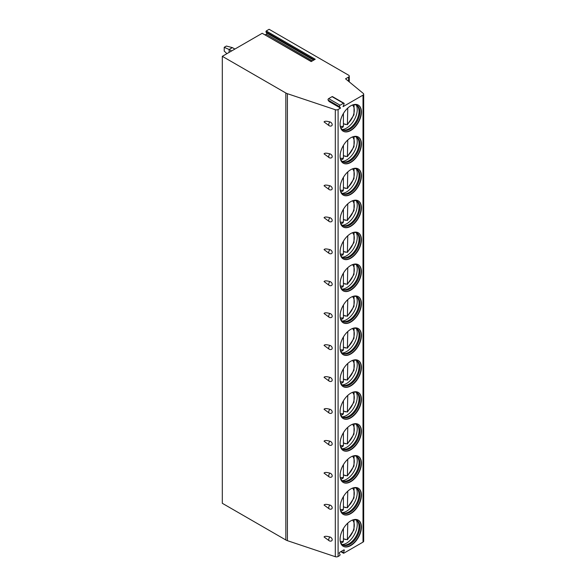 <?xml version="1.0" encoding="UTF-8"?>
<svg xmlns="http://www.w3.org/2000/svg" width="586" height="586" viewBox="0 0 586 586"><rect width="100%" height="100%" fill="white"/><g stroke="black" fill="none" stroke-linecap="round" stroke-linejoin="round"><path stroke-width="0.88" d="M340.539 108.11L339.528 106.674L328.101 100.074L329.105 101.51L340.539 108.11L338.1 109.516A2.307 1.333 0 0 1 335.309 109.721L287.411 93.694A7.699 4.446 0 0 1 285.829 92.991L222.314 56.322L262.198 33.292L311.188 61.574L315.231 59.245L266.242 30.963L269.12 29.3L348.589 75.176A2.307 1.333 0 0 1 349.263 76.121A2.307 1.333 0 0 1 348.589 77.066L348.589 81.322M339.528 106.674A0.923 0.535 -60 0 1 340.1 105.216L343.477 103.268A0.923 0.535 -60 0 1 343.945 103.217A0.923 0.535 -60 0 1 344.048 104.074L343.037 106.659L363.012 95.13A2.307 1.333 0 0 0 363.686 94.192A2.307 1.333 0 0 0 363.269 93.423L345.55 78.817L348.589 77.066M262.198 33.292L311.356 61.479M222.314 56.322L222.314 503.301L285.829 539.97A7.699 4.446 0 0 0 287.411 540.673L335.309 556.7A2.307 1.333 0 0 0 338.1 556.488L339.763 555.528L340.114 554.62L339.309 553.47A0.769 0.447 -60 0 1 339.777 552.254L343.792 549.939A0.769 0.447 -60 0 1 344.26 550.606L343.455 552.693L341.235 551.411M265.202 34.83L266.227 34.237A0.769 0.447 -60 0 0 266.703 33.021L265.89 31.871L266.242 30.963M329.229 540.805A2.505 2.505 0 0 0 331.368 540.981A2.395 1.692 -134.9 0 0 332.189 539.691A2.395 1.692 -134.9 0 0 329.955 536.996C326.563 536.073 324.6 536.065 324.058 536.974L329.229 540.805A2.505 1.443 -60 0 1 329.955 536.996M324.058 505.044L329.229 508.875A2.505 1.443 -60 0 1 329.955 505.066C326.563 504.143 324.6 504.136 324.058 505.044M329.229 508.875A2.505 2.505 0 0 0 331.368 509.051A2.395 1.692 -134.9 0 0 332.189 507.769A2.395 1.692 -134.9 0 0 329.955 505.066M324.058 473.122L329.229 476.953A2.505 1.443 -60 0 1 329.955 473.144C326.563 472.221 324.6 472.213 324.058 473.122M329.229 476.953A2.505 2.505 0 0 0 331.368 477.121A2.395 1.692 -134.9 0 0 332.189 475.839A2.395 1.692 -134.9 0 0 329.955 473.144M324.058 441.192L329.229 445.023A2.505 1.443 -60 0 1 329.955 441.214C326.563 440.291 324.6 440.284 324.058 441.192M329.229 445.023A2.505 2.505 0 0 0 331.368 445.199A2.395 1.692 -134.9 0 0 332.189 443.91A2.395 1.692 -134.9 0 0 329.955 441.214M324.058 409.262L329.229 413.093A2.505 1.443 -60 0 1 329.955 409.292C326.563 408.369 324.6 408.361 324.058 409.262M329.229 413.093A2.505 2.505 0 0 0 331.368 413.269A2.395 1.692 -134.9 0 0 332.189 411.987A2.395 1.692 -134.9 0 0 329.955 409.292M324.058 377.34L329.229 381.171A2.505 1.443 -60 0 1 329.955 377.362C326.563 376.439 324.6 376.432 324.058 377.34M329.229 381.171A2.505 2.505 0 0 0 331.368 381.347A2.395 1.692 -134.9 0 0 332.189 380.058A2.395 1.692 -134.9 0 0 329.955 377.362M324.058 345.41L329.229 349.241A2.505 1.443 -60 0 1 329.955 345.432C326.563 344.509 324.6 344.502 324.058 345.41M329.229 349.241A2.505 2.505 0 0 0 331.368 349.417A2.395 1.692 -134.9 0 0 332.189 348.135A2.395 1.692 -134.9 0 0 329.955 345.432M324.058 313.488L329.229 317.319A2.505 1.443 -60 0 1 329.955 313.51C326.563 312.587 324.6 312.58 324.058 313.488M329.229 317.319A2.505 2.505 0 0 0 331.368 317.487A2.395 1.692 -134.9 0 0 332.189 316.206A2.395 1.692 -134.9 0 0 329.955 313.51M324.058 281.558L329.229 285.389A2.505 1.443 -60 0 1 329.955 281.58C326.563 280.657 324.6 280.65 324.058 281.558M329.229 285.389A2.505 2.505 0 0 0 331.368 285.565A2.395 1.692 -134.9 0 0 332.189 284.276A2.395 1.692 -134.9 0 0 329.955 281.58M324.058 249.629L329.229 253.46A2.505 1.443 -60 0 1 329.955 249.651C326.563 248.735 324.6 248.728 324.058 249.629M329.229 253.46A2.505 2.505 0 0 0 331.368 253.635A2.395 1.692 -134.9 0 0 332.189 252.354A2.395 1.692 -134.9 0 0 329.955 249.651M324.058 217.706L329.229 221.537A2.505 1.443 -60 0 1 329.955 217.728C326.563 216.805 324.6 216.798 324.058 217.706M329.229 221.537A2.505 2.505 0 0 0 331.368 221.706A2.395 1.692 -134.9 0 0 332.189 220.424A2.395 1.692 -134.9 0 0 329.955 217.728M324.058 185.777L329.229 189.608A2.505 1.443 -60 0 1 329.955 185.799C326.563 184.876 324.6 184.868 324.058 185.777M329.229 189.608A2.505 2.505 0 0 0 331.368 189.783A2.395 1.692 -134.9 0 0 332.189 188.494A2.395 1.692 -134.9 0 0 329.955 185.799M324.058 153.847L329.229 157.685A2.505 1.443 -60 0 1 329.955 153.876C326.563 152.953 324.6 152.946 324.058 153.847M329.229 157.685A2.505 2.505 0 0 0 331.368 157.854A2.395 1.692 -134.9 0 0 332.189 156.572A2.395 1.692 -134.9 0 0 329.955 153.876M324.058 121.925L329.229 125.756A2.505 1.443 -60 0 1 329.955 121.947C326.563 121.024 324.6 121.016 324.058 121.925M329.229 125.756A2.505 2.505 0 0 0 331.368 125.931A2.395 1.692 -134.9 0 0 332.189 124.642A2.395 1.692 -134.9 0 0 329.955 121.947M343.455 552.693L343.806 553.199L363.012 542.109A2.307 1.333 0 0 0 363.686 541.164L363.686 94.192M361.43 527.056A15.09 8.709 120 0 0 358.31 520.148A15.09 8.709 120 0 0 346.678 524.192A15.09 8.709 120 0 0 340.092 539.376A15.09 8.709 120 0 0 343.22 546.284A15.09 8.709 120 0 0 354.845 542.24A15.09 8.709 120 0 0 361.43 527.056M361.43 495.126A15.09 8.709 120 0 0 358.31 488.226A15.09 8.709 120 0 0 346.678 492.262A15.09 8.709 120 0 0 340.092 507.447A15.09 8.709 120 0 0 343.22 514.354A15.09 8.709 120 0 0 354.845 510.311A15.09 8.709 120 0 0 361.43 495.126M361.43 463.204A15.09 8.709 120 0 0 358.31 456.296A15.09 8.709 120 0 0 346.678 460.34A15.09 8.709 120 0 0 340.092 475.517A15.09 8.709 120 0 0 343.22 482.425A15.09 8.709 120 0 0 354.845 478.388A15.09 8.709 120 0 0 361.43 463.204M361.43 431.274A15.09 8.709 120 0 0 358.31 424.367A15.09 8.709 120 0 0 346.678 428.41A15.09 8.709 120 0 0 340.092 443.595A15.09 8.709 120 0 0 343.22 450.502A15.09 8.709 120 0 0 354.845 446.459A15.09 8.709 120 0 0 361.43 431.274M361.43 399.352A15.09 8.709 120 0 0 358.31 392.444A15.09 8.709 120 0 0 346.678 396.488A15.09 8.709 120 0 0 340.092 411.665A15.09 8.709 120 0 0 343.22 418.572A15.09 8.709 120 0 0 354.845 414.529A15.09 8.709 120 0 0 361.43 399.352M361.43 367.422A15.09 8.709 120 0 0 358.31 360.515A15.09 8.709 120 0 0 346.678 364.558A15.09 8.709 120 0 0 340.092 379.743A15.09 8.709 120 0 0 343.22 386.643A15.09 8.709 120 0 0 354.845 382.607A15.09 8.709 120 0 0 361.43 367.422M361.43 335.492A15.09 8.709 120 0 0 358.31 328.592A15.09 8.709 120 0 0 346.678 332.628A15.09 8.709 120 0 0 340.092 347.813A15.09 8.709 120 0 0 343.22 354.72A15.09 8.709 120 0 0 354.845 350.677A15.09 8.709 120 0 0 361.43 335.492M361.43 303.57A15.09 8.709 120 0 0 358.31 296.663A15.09 8.709 120 0 0 346.678 300.706A15.09 8.709 120 0 0 340.092 315.883A15.09 8.709 120 0 0 343.22 322.791A15.09 8.709 120 0 0 354.845 318.747A15.09 8.709 120 0 0 361.43 303.57M361.43 271.64A15.09 8.709 120 0 0 358.31 264.733A15.09 8.709 120 0 0 346.678 268.776A15.09 8.709 120 0 0 340.092 283.961A15.09 8.709 120 0 0 343.22 290.868A15.09 8.709 120 0 0 354.845 286.825A15.09 8.709 120 0 0 361.43 271.64M361.43 239.718A15.09 8.709 120 0 0 358.31 232.81A15.09 8.709 120 0 0 346.678 236.847A15.09 8.709 120 0 0 340.092 252.031A15.09 8.709 120 0 0 343.22 258.939A15.09 8.709 120 0 0 354.845 254.895A15.09 8.709 120 0 0 361.43 239.718M361.43 207.788A15.09 8.709 120 0 0 358.31 200.881A15.09 8.709 120 0 0 346.678 204.924A15.09 8.709 120 0 0 340.092 220.109A15.09 8.709 120 0 0 343.22 227.009A15.09 8.709 120 0 0 354.845 222.973A15.09 8.709 120 0 0 361.43 207.788M361.43 175.859A15.09 8.709 120 0 0 358.31 168.951A15.09 8.709 120 0 0 346.678 172.995A15.09 8.709 120 0 0 340.092 188.179A15.09 8.709 120 0 0 343.22 195.087A15.09 8.709 120 0 0 354.845 191.043A15.09 8.709 120 0 0 361.43 175.859M361.43 143.936A15.09 8.709 120 0 0 358.31 137.029A15.09 8.709 120 0 0 346.678 141.072A15.09 8.709 120 0 0 340.092 156.25A15.09 8.709 120 0 0 343.22 163.157A15.09 8.709 120 0 0 354.845 159.114A15.09 8.709 120 0 0 361.43 143.936M361.43 112.007A15.09 8.709 120 0 0 358.31 105.099A15.09 8.709 120 0 0 346.678 109.143A15.09 8.709 120 0 0 340.092 124.327A15.09 8.709 120 0 0 343.22 131.235A15.09 8.709 120 0 0 354.845 127.191A15.09 8.709 120 0 0 361.43 112.007M328.101 100.074A0.923 0.535 -60 0 1 328.665 98.616L332.05 96.668A0.923 0.535 -60 0 1 332.511 96.624L343.945 103.217M343.088 546.203A15.09 8.709 -60 0 0 354.662 541.984A15.09 8.709 -60 0 0 361.159 526.902A15.09 8.709 120 0 0 358.171 520.075M352.977 519.885A14.167 8.175 120 0 1 356.918 520.412A14.167 8.175 120 0 1 359.855 526.902A14.167 8.175 -60 0 1 353.673 541.149A14.167 8.175 -60 0 1 342.759 544.943A14.167 8.175 -60 0 1 340.327 541.794M342.356 544.687A14.167 8.175 -60 0 0 343.403 545.024A14.167 8.175 -60 0 0 353.71 539.706A14.167 8.175 -60 0 0 359.028 526.426A14.167 8.175 120 0 0 357.306 520.939A14.167 8.175 120 0 0 356.493 520.2M356.295 520.112A15.09 8.709 120 0 1 357.24 524.638A15.09 8.709 -60 0 1 342.187 544.562M345.542 539.362A15.09 8.709 -60 0 1 345.271 539.589L345.271 539.201L347.388 539.735L353.988 529.869L354.069 519.76M345.271 539.589L343.418 538.519M347.769 523.122L347.388 539.735M340.759 542.804L342.766 542.394L343.418 541.222L343.418 528.528M343.088 514.274A15.09 8.709 -60 0 0 354.662 510.062A15.09 8.709 -60 0 0 361.159 494.972A15.09 8.709 120 0 0 358.171 488.145M352.977 487.962A14.167 8.175 120 0 1 356.918 488.49A14.167 8.175 120 0 1 359.855 494.972A14.167 8.175 -60 0 1 353.673 509.227A14.167 8.175 -60 0 1 342.759 513.021A14.167 8.175 -60 0 1 340.327 509.864M342.356 512.757A14.167 8.175 -60 0 0 343.403 513.094A14.167 8.175 -60 0 0 353.71 507.784A14.167 8.175 -60 0 0 359.028 494.496A14.167 8.175 120 0 0 357.306 489.01A14.167 8.175 120 0 0 356.493 488.27M356.295 488.189A15.09 8.709 120 0 1 357.24 492.709A15.09 8.709 -60 0 1 342.187 512.633M345.542 507.432A15.09 8.709 -60 0 1 345.271 507.659L345.271 507.271L347.388 507.806L353.988 497.939L354.069 487.83M345.271 507.659L343.418 506.59M347.769 491.193L347.388 507.806M340.759 510.882L342.766 510.465L343.418 509.293L343.418 496.598M343.088 482.344A15.09 8.709 -60 0 0 354.662 478.132A15.09 8.709 -60 0 0 361.159 463.043A15.09 8.709 120 0 0 358.171 456.223M352.977 456.033A14.167 8.175 120 0 1 356.918 456.56A14.167 8.175 120 0 1 359.855 463.043A14.167 8.175 -60 0 1 353.673 477.297A14.167 8.175 -60 0 1 342.759 481.091A14.167 8.175 -60 0 1 340.327 477.942M342.356 480.835A14.167 8.175 -60 0 0 343.403 481.172A14.167 8.175 -60 0 0 353.71 475.854A14.167 8.175 -60 0 0 359.028 462.566A14.167 8.175 120 0 0 357.306 457.08A14.167 8.175 120 0 0 356.493 456.348M356.295 456.26A15.09 8.709 120 0 1 357.24 460.786A15.09 8.709 -60 0 1 342.187 480.703M345.542 475.502A15.09 8.709 -60 0 1 345.271 475.737L345.271 475.349L347.388 475.876L353.988 466.009L354.069 455.901M345.271 475.737L343.418 474.667M347.769 459.263L347.388 475.876M340.759 478.952L342.766 478.542L343.418 477.37L343.418 464.676M343.088 450.422A15.09 8.709 -60 0 0 354.662 446.21A15.09 8.709 -60 0 0 361.159 431.12A15.09 8.709 120 0 0 358.171 424.293M352.977 424.11A14.167 8.175 120 0 1 356.918 424.638A14.167 8.175 120 0 1 359.855 431.12A14.167 8.175 -60 0 1 353.673 445.375A14.167 8.175 -60 0 1 342.759 449.169A14.167 8.175 -60 0 1 340.327 446.012M342.356 448.905A14.167 8.175 -60 0 0 343.403 449.242A14.167 8.175 -60 0 0 353.71 443.924A14.167 8.175 -60 0 0 359.028 430.644A14.167 8.175 120 0 0 357.306 425.158A14.167 8.175 120 0 0 356.493 424.418M356.295 424.337A15.09 8.709 120 0 1 357.24 428.857A15.09 8.709 -60 0 1 342.187 448.781M345.542 443.58A15.09 8.709 -60 0 1 345.271 443.807L345.271 443.419L347.388 443.954L353.988 434.087L354.069 423.978M345.271 443.807L343.418 442.738M347.769 427.341L347.388 443.954M340.759 447.023L342.766 446.613L343.418 445.441L343.418 432.746M343.088 418.492A15.09 8.709 -60 0 0 354.662 414.28A15.09 8.709 -60 0 0 361.159 399.191A15.09 8.709 120 0 0 358.171 392.364M352.977 392.18A14.167 8.175 120 0 1 356.918 392.708A14.167 8.175 120 0 1 359.855 399.191A14.167 8.175 -60 0 1 353.673 413.445A14.167 8.175 -60 0 1 342.759 417.239A14.167 8.175 -60 0 1 340.327 414.09M342.356 416.983A14.167 8.175 -60 0 0 343.403 417.313A14.167 8.175 -60 0 0 353.71 412.002A14.167 8.175 -60 0 0 359.028 398.714A14.167 8.175 120 0 0 357.306 393.228A14.167 8.175 120 0 0 356.493 392.488M356.295 392.408A15.09 8.709 120 0 1 357.24 396.934A15.09 8.709 -60 0 1 342.187 416.851M345.542 411.65A15.09 8.709 -60 0 1 345.271 411.877L345.271 411.497L347.388 412.024L353.988 402.157L354.069 392.049M345.271 411.877L343.418 410.808M347.769 395.411L347.388 412.024M340.759 415.1L342.766 414.683L343.418 413.511L343.418 400.817M343.088 386.562A15.09 8.709 -60 0 0 354.662 382.35A15.09 8.709 -60 0 0 361.159 367.268A15.09 8.709 120 0 0 358.171 360.441M352.977 360.251A14.167 8.175 120 0 1 356.918 360.778A14.167 8.175 120 0 1 359.855 367.268A14.167 8.175 -60 0 1 353.673 381.515A14.167 8.175 -60 0 1 342.759 385.31A14.167 8.175 -60 0 1 340.327 382.16M342.356 385.053A14.167 8.175 -60 0 0 343.403 385.39A14.167 8.175 -60 0 0 353.71 380.072A14.167 8.175 -60 0 0 359.028 366.792A14.167 8.175 120 0 0 357.306 361.306A14.167 8.175 120 0 0 356.493 360.566M356.295 360.478A15.09 8.709 120 0 1 357.24 365.005A15.09 8.709 -60 0 1 342.187 384.921M345.542 379.728A15.09 8.709 -60 0 1 345.271 379.955L345.271 379.567L347.388 380.102L353.988 370.227L354.069 360.126M345.271 379.955L343.418 378.886M347.769 363.488L347.388 380.102M340.759 383.171L342.766 382.761L343.418 381.589L343.418 368.894M343.088 354.64A15.09 8.709 -60 0 0 354.662 350.428A15.09 8.709 -60 0 0 361.159 335.339A15.09 8.709 120 0 0 358.171 328.512M352.977 328.328A14.167 8.175 120 0 1 356.918 328.856A14.167 8.175 120 0 1 359.855 335.339A14.167 8.175 -60 0 1 353.673 349.593A14.167 8.175 -60 0 1 342.759 353.387A14.167 8.175 -60 0 1 340.327 350.23M342.356 353.124A14.167 8.175 -60 0 0 343.403 353.461A14.167 8.175 -60 0 0 353.71 348.15A14.167 8.175 -60 0 0 359.028 334.862A14.167 8.175 120 0 0 357.306 329.376A14.167 8.175 120 0 0 356.493 328.636M356.295 328.556A15.09 8.709 120 0 1 357.24 333.075A15.09 8.709 -60 0 1 342.187 352.999M345.542 347.798A15.09 8.709 -60 0 1 345.271 348.025L345.271 347.637L347.388 348.172L353.988 338.305L354.069 328.197M345.271 348.025L343.418 346.956M347.769 331.559L347.388 348.172M340.759 351.248L342.766 350.831L343.418 349.659L343.418 336.965M343.088 322.71A15.09 8.709 -60 0 0 354.662 318.498A15.09 8.709 -60 0 0 361.159 303.409A15.09 8.709 120 0 0 358.171 296.582M352.977 296.399A14.167 8.175 120 0 1 356.918 296.926A14.167 8.175 120 0 1 359.855 303.409A14.167 8.175 -60 0 1 353.673 317.663A14.167 8.175 -60 0 1 342.759 321.458A14.167 8.175 -60 0 1 340.327 318.308M342.356 321.201A14.167 8.175 -60 0 0 343.403 321.538A14.167 8.175 -60 0 0 353.71 316.22A14.167 8.175 -60 0 0 359.028 302.933A14.167 8.175 120 0 0 357.306 297.446A14.167 8.175 120 0 0 356.493 296.714M356.295 296.626A15.09 8.709 120 0 1 357.24 301.153A15.09 8.709 -60 0 1 342.187 321.069M345.542 315.869A15.09 8.709 -60 0 1 345.271 316.103L345.271 315.715L347.388 316.242L353.988 306.375L354.069 296.267M345.271 316.103L343.418 315.034M347.769 299.629L347.388 316.242M340.759 319.319L342.766 318.909L343.418 317.737L343.418 305.042M343.088 290.788A15.09 8.709 -60 0 0 354.662 286.576A15.09 8.709 -60 0 0 361.159 271.486A15.09 8.709 120 0 0 358.171 264.66M352.977 264.476A14.167 8.175 120 0 1 356.918 265.004A14.167 8.175 120 0 1 359.855 271.486A14.167 8.175 -60 0 1 353.673 285.741A14.167 8.175 -60 0 1 342.759 289.535A14.167 8.175 -60 0 1 340.327 286.378M342.356 289.272A14.167 8.175 -60 0 0 343.403 289.609A14.167 8.175 -60 0 0 353.71 284.291A14.167 8.175 -60 0 0 359.028 271.01A14.167 8.175 120 0 0 357.306 265.524A14.167 8.175 120 0 0 356.493 264.784M356.295 264.704A15.09 8.709 120 0 1 357.24 269.223A15.09 8.709 -60 0 1 342.187 289.147M345.542 283.946A15.09 8.709 -60 0 1 345.271 284.173L345.271 283.785L347.388 284.32L353.988 274.453L354.069 264.345M345.271 284.173L343.418 283.104M347.769 267.707L347.388 284.32M340.759 287.389L342.766 286.979L343.418 285.807L343.418 273.113M343.088 258.858A15.09 8.709 -60 0 0 354.662 254.646A15.09 8.709 -60 0 0 361.159 239.557A15.09 8.709 120 0 0 358.171 232.73M352.977 232.547A14.167 8.175 120 0 1 356.918 233.074A14.167 8.175 120 0 1 359.855 239.557A14.167 8.175 -60 0 1 353.673 253.811A14.167 8.175 -60 0 1 342.759 257.606A14.167 8.175 -60 0 1 340.327 254.449M342.356 257.349A14.167 8.175 -60 0 0 343.403 257.679A14.167 8.175 -60 0 0 353.71 252.368A14.167 8.175 -60 0 0 359.028 239.081A14.167 8.175 120 0 0 357.306 233.594A14.167 8.175 120 0 0 356.493 232.854M356.295 232.774A15.09 8.709 120 0 1 357.24 237.293A15.09 8.709 -60 0 1 342.187 257.217M345.542 252.017A15.09 8.709 -60 0 1 345.271 252.244L345.271 251.855L347.388 252.39L353.988 242.523L354.069 232.415M345.271 252.244L343.418 251.174M347.769 235.777L347.388 252.39M340.759 255.467L342.766 255.049L343.418 253.877L343.418 241.183M343.088 226.929A15.09 8.709 -60 0 0 354.662 222.717A15.09 8.709 -60 0 0 361.159 207.627A15.09 8.709 120 0 0 358.171 200.808M352.977 200.617A14.167 8.175 120 0 1 356.918 201.145A14.167 8.175 120 0 1 359.855 207.627A14.167 8.175 -60 0 1 353.673 221.882A14.167 8.175 -60 0 1 342.759 225.676A14.167 8.175 -60 0 1 340.327 222.526M342.356 225.42A14.167 8.175 -60 0 0 343.403 225.757A14.167 8.175 -60 0 0 353.71 220.439A14.167 8.175 -60 0 0 359.028 207.151A14.167 8.175 120 0 0 357.306 201.665A14.167 8.175 120 0 0 356.493 200.932M356.295 200.844A15.09 8.709 120 0 1 357.24 205.371A15.09 8.709 -60 0 1 342.187 225.288M345.542 220.087A15.09 8.709 -60 0 1 345.271 220.321L345.271 219.933L347.388 220.461L353.988 210.594L354.069 200.485M345.271 220.321L343.418 219.252M347.769 203.855L347.388 220.461M340.759 223.537L342.766 223.127L343.418 221.955L343.418 209.261M343.088 195.006A15.09 8.709 -60 0 0 354.662 190.794A15.09 8.709 -60 0 0 361.159 175.705A15.09 8.709 120 0 0 358.171 168.878M352.977 168.695A14.167 8.175 120 0 1 356.918 169.222A14.167 8.175 120 0 1 359.855 175.705A14.167 8.175 -60 0 1 353.673 189.959A14.167 8.175 -60 0 1 342.759 193.754A14.167 8.175 -60 0 1 340.327 190.596M342.356 193.49A14.167 8.175 -60 0 0 343.403 193.827A14.167 8.175 -60 0 0 353.71 188.516A14.167 8.175 -60 0 0 359.028 175.229A14.167 8.175 120 0 0 357.306 169.742A14.167 8.175 120 0 0 356.493 169.002M356.295 168.922A15.09 8.709 120 0 1 357.24 173.441A15.09 8.709 -60 0 1 342.187 193.365M345.542 188.165A15.09 8.709 -60 0 1 345.271 188.392L345.271 188.003L347.388 188.538L353.988 178.671L354.069 168.563M345.271 188.392L343.418 187.322M347.769 171.925L347.388 188.538M340.759 191.615L342.766 191.197L343.418 190.025L343.418 177.331M343.088 163.076A15.09 8.709 -60 0 0 354.662 158.865A15.09 8.709 -60 0 0 361.159 143.775A15.09 8.709 120 0 0 358.171 136.948M352.977 136.765A14.167 8.175 120 0 1 356.918 137.292A14.167 8.175 120 0 1 359.855 143.775A14.167 8.175 -60 0 1 353.673 158.03A14.167 8.175 -60 0 1 342.759 161.824A14.167 8.175 -60 0 1 340.327 158.674M342.356 161.568A14.167 8.175 -60 0 0 343.403 161.897A14.167 8.175 -60 0 0 353.71 156.587A14.167 8.175 -60 0 0 359.028 143.299A14.167 8.175 120 0 0 357.306 137.813A14.167 8.175 120 0 0 356.493 137.073M356.295 136.992A15.09 8.709 120 0 1 357.24 141.519A15.09 8.709 -60 0 1 342.187 161.436M345.542 156.235A15.09 8.709 -60 0 1 345.271 156.462L345.271 156.081L347.388 156.609L353.988 146.742L354.069 136.633M345.271 156.462L343.418 155.393M347.769 139.995L347.388 156.609M340.759 159.685L342.766 159.275L343.418 158.103L343.418 145.401M343.088 131.154A15.09 8.709 -60 0 0 354.662 126.935A15.09 8.709 -60 0 0 361.159 111.853A15.09 8.709 120 0 0 358.171 105.026M352.977 104.835A14.167 8.175 120 0 1 356.918 105.37A14.167 8.175 120 0 1 359.855 111.853A14.167 8.175 -60 0 1 353.673 126.1A14.167 8.175 -60 0 1 342.759 129.894A14.167 8.175 -60 0 1 340.327 126.744M342.356 129.638A14.167 8.175 -60 0 0 343.403 129.975A14.167 8.175 -60 0 0 353.71 124.657A14.167 8.175 -60 0 0 359.028 111.377A14.167 8.175 120 0 0 357.306 105.89A14.167 8.175 120 0 0 356.493 105.15M356.295 105.062A15.09 8.709 120 0 1 357.24 109.589A15.09 8.709 -60 0 1 342.187 129.513M345.542 124.313A15.09 8.709 -60 0 1 345.271 124.54L345.271 124.151L347.388 124.686L353.988 114.819L354.069 104.711M345.271 124.54L343.418 123.47M347.769 108.073L347.388 124.686M340.759 127.755L342.766 127.345L343.418 126.173L343.418 113.479M224.218 47.305L226.394 46.052L232.386 47.62L229.119 49.502L224.218 47.305L224.218 51.077L226.914 53.67M229.119 52.396L229.119 49.502L231.624 50.953M234.883 49.063L232.386 47.62M266.227 34.237L312.382 60.885M266.703 33.021L313.671 60.138M265.89 31.871L314.264 59.801M285.829 92.991L285.829 539.97M287.411 93.694L287.411 540.673M335.309 109.721L335.309 556.7M338.1 109.516L338.1 556.488M363.012 95.13L363.012 542.109M344.26 550.606L343.44 550.137M343.477 103.268L332.05 96.668M340.1 105.216L328.665 98.616M347.769 538.71A12.313 7.113 120 0 0 352.45 520.075M340.232 541.244A12.313 7.113 120 0 0 343.418 541.222M347.769 506.78A12.313 7.113 120 0 0 352.45 488.153M340.232 509.322A12.313 7.113 120 0 0 343.418 509.293M347.769 474.85A12.313 7.113 120 0 0 352.45 456.223M340.232 477.392A12.313 7.113 120 0 0 343.418 477.37M347.769 442.928A12.313 7.113 120 0 0 352.45 424.293M340.232 445.47A12.313 7.113 120 0 0 343.418 445.441M347.769 410.998A12.313 7.113 120 0 0 352.45 392.371M340.232 413.54A12.313 7.113 120 0 0 343.418 413.511M347.769 379.076A12.313 7.113 120 0 0 352.45 360.441M340.232 381.611A12.313 7.113 120 0 0 343.418 381.589M347.769 347.146A12.313 7.113 120 0 0 352.45 328.519M340.232 349.688A12.313 7.113 120 0 0 343.418 349.659M347.769 315.217A12.313 7.113 120 0 0 352.45 296.589M340.232 317.759A12.313 7.113 120 0 0 343.418 317.737M347.769 283.294A12.313 7.113 120 0 0 352.45 264.66M340.232 285.829A12.313 7.113 120 0 0 343.418 285.807M347.769 251.365A12.313 7.113 120 0 0 352.45 232.737M340.232 253.906A12.313 7.113 120 0 0 343.418 253.877M347.769 219.442A12.313 7.113 120 0 0 352.45 200.808M340.232 221.977A12.313 7.113 120 0 0 343.418 221.955M347.769 187.513A12.313 7.113 120 0 0 352.45 168.885M340.232 190.054A12.313 7.113 120 0 0 343.418 190.025M347.769 155.583A12.313 7.113 120 0 0 352.45 136.956M340.232 158.125A12.313 7.113 120 0 0 343.418 158.103M347.769 123.661A12.313 7.113 120 0 0 352.45 105.026M340.232 126.195A12.313 7.113 120 0 0 343.418 126.173M343.513 553.228L340.803 551.66M349.263 81.879L349.263 76.121"/></g></svg>
